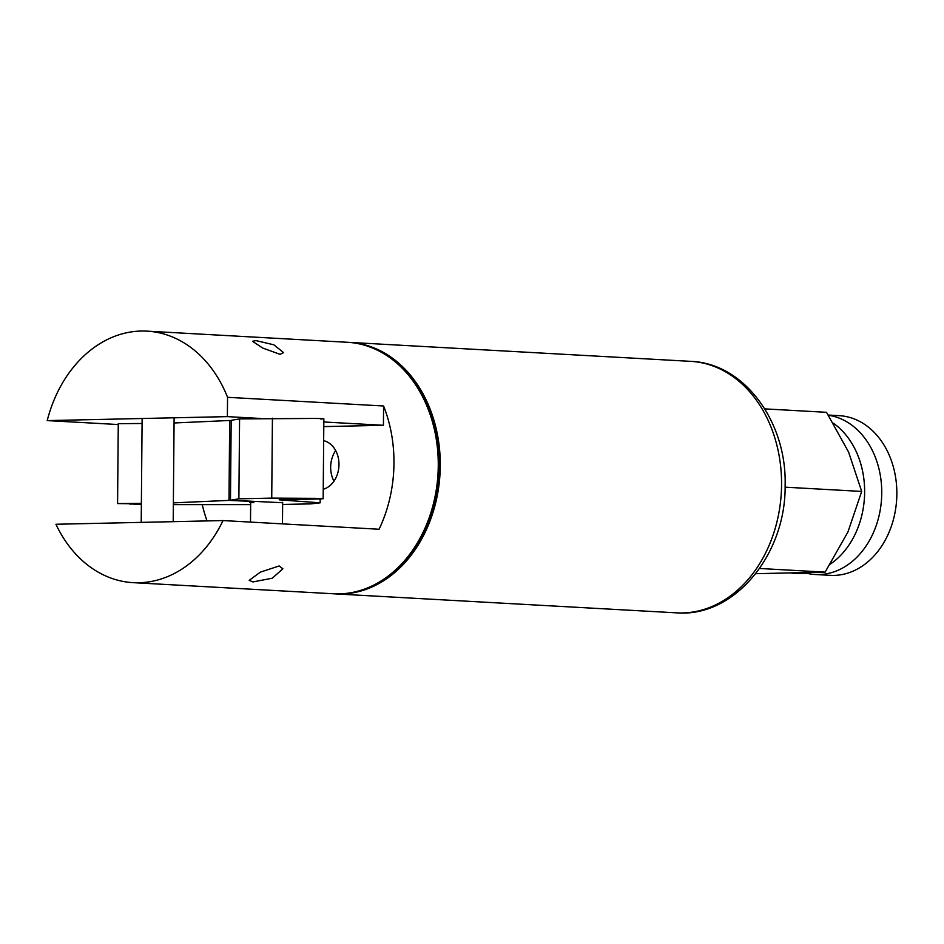 <?xml version="1.0" encoding="UTF-8"?>
<svg xmlns="http://www.w3.org/2000/svg" width="944" height="944" viewBox="0 0 944 944"><rect width="100%" height="100%" fill="white"/><g stroke="black" fill="none" stroke-linecap="round" stroke-linejoin="round"><path stroke-width="1.42" d="M280.073 354.342L262.644 348.017L252.485 341.303L255.966 340.595L273.854 344.808L283.566 352.619L280.073 354.342M279.153 565.963L260.308 572.158L249.192 580.359L252.921 581.941L272.297 578.2L282.881 568.748L279.153 565.963M323.237 489.263A24.792 19.246 -86.8 0 0 338.979 464.625A24.792 19.246 -86.8 0 0 323.662 440.659M335.675 450.583A24.792 19.246 -86.8 0 0 330.66 467.15A24.792 19.246 -86.8 0 0 333.975 481.18M406.593 372.939A124.348 96.524 93.2 0 1 439.031 466.006A124.348 96.524 93.2 0 1 395.642 569.869M348.407 342.342A125.941 97.763 93.2 0 1 349.41 342.389A125.941 97.763 93.2 0 1 440.27 465.982A125.941 97.763 93.2 0 1 335.427 593.894A125.941 97.763 93.2 0 1 334.424 593.823M118.26 424.54L47.2 420.599A125.941 97.763 93.2 0 1 147.052 331.143L347.392 342.283A125.941 97.763 93.2 0 1 438.264 465.876A125.941 97.763 93.2 0 1 333.421 593.776L133.08 582.649A125.941 97.763 93.2 0 1 55.944 524.262L223.032 520.569A125.941 97.763 93.2 0 1 133.08 582.649M147.052 331.143A125.941 97.763 93.2 0 1 227.551 397.318L383.594 405.991L383.429 425.296L323.816 421.98M223.032 520.569L379.087 529.242A125.941 97.763 -86.8 0 0 393.967 463.41A125.941 97.763 -86.8 0 0 383.594 405.991M202.276 504.686A125.941 97.763 -86.8 0 0 207.043 520.923M260.509 418.463L227.374 416.623L227.551 397.318M227.374 416.623L47.2 420.599M383.429 425.296L323.78 426.605M282.657 502.739L230.478 500.237L231.174 420.328L239.575 418.912L315.154 418.44C323.981 418.593 325.857 418.782 320.771 419.03M173.366 502.881L228.991 500.379L254.42 501.535M254.42 501.807C248.343 502.031 247.989 502.314 253.37 502.668M249.487 502.22L250.667 502.468M228.991 500.379L229.687 420.481L231.174 420.564M141.364 503.848L117.575 503.577L141.376 503.4M117.575 503.577L118.271 423.679L142.072 423.49M174.062 422.983L229.687 420.481M230.478 500.237L238.879 498.821L239.575 418.912M238.879 498.821L271.73 498.113L272.427 418.204M271.73 498.113L314.458 498.338C323.285 498.491 325.161 498.692 320.075 498.928L279.176 499.836L320.146 502.822L310.836 503.884L282.645 504.438M323.851 418.817L323.155 498.715L320.075 498.928M250.656 504.615L173.354 504.615M141.364 504.438L129.694 503.907M129.682 504.049L141.364 503.99M791.863 573.209L798.069 573.551A79.969 62.068 -86.8 0 0 801.81 573.61A79.969 62.068 -86.8 0 0 810.094 572.713M830.354 564.099A79.969 62.068 -86.8 0 0 864.61 493.641A79.969 62.068 -86.8 0 0 833.375 423.254M806.672 573.256A79.969 62.068 -86.8 0 0 815.179 574.507A79.969 62.068 -86.8 0 0 818.92 574.566A79.969 62.068 -86.8 0 0 881.566 498.515A79.969 62.068 -86.8 0 0 828.419 415.254M815.179 574.507L830.283 575.344A79.969 62.068 -86.8 0 0 834.024 575.403A79.969 62.068 -86.8 0 0 896.8 496.532A79.969 62.068 -86.8 0 0 839.157 415.655L828.277 415.053M755.743 573.692L825.127 572.123L759.59 568.477M825.127 572.123L847.913 532.027L861.695 491.435L785.101 487.175M861.695 491.435L848.609 452.117L826.519 412.316L764.805 408.882M781.561 484.945A125.941 97.763 -86.8 0 0 690.701 361.351C744.273 363.157 786.918 421.909 785.125 485.358C786.092 554.104 734.668 617.577 676.718 612.857A125.941 97.763 -86.8 0 0 781.561 484.945M690.701 361.351L349.41 342.389M676.718 612.857L335.427 593.894M251.411 417.956L251.399 418.664M250.679 501.984L250.502 522.103M282.657 502.267L282.468 523.873M320.181 498.928L320.146 502.822M142.119 418.499L141.211 522.374M174.109 417.791L173.2 521.666"/></g></svg>
